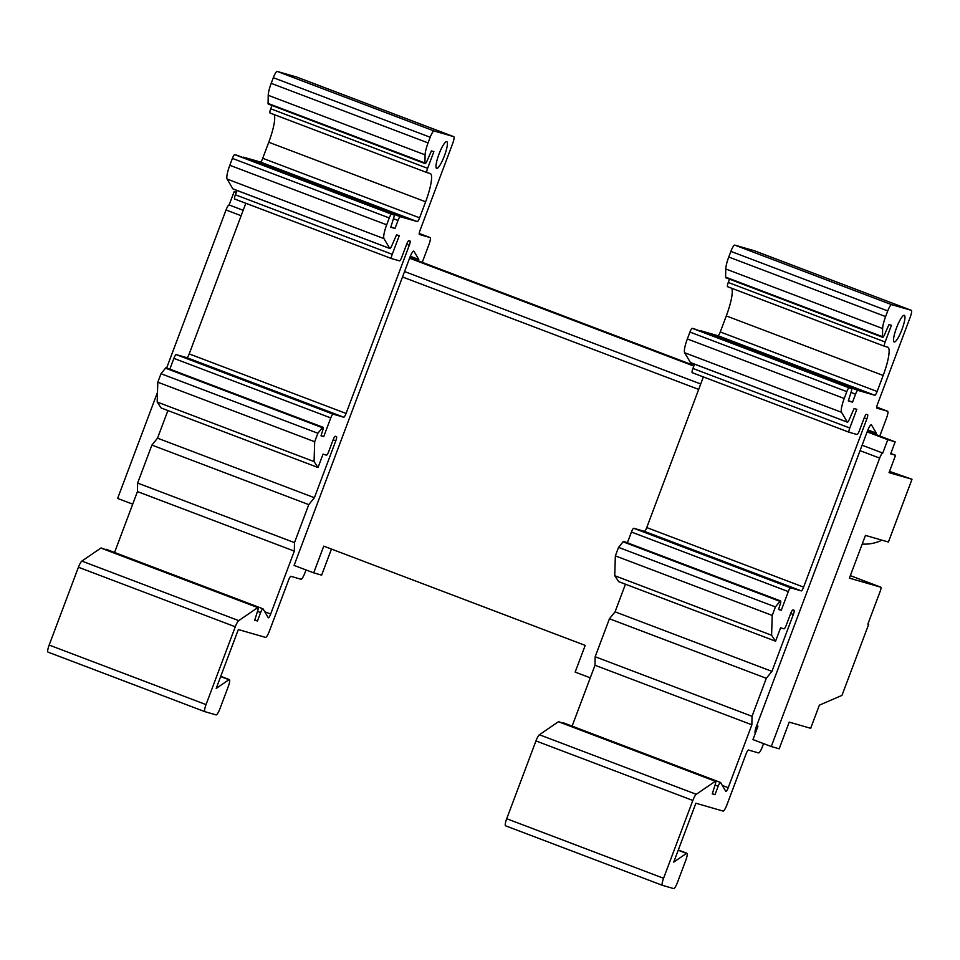 <?xml version="1.0" encoding="UTF-8"?>
<svg xmlns="http://www.w3.org/2000/svg" width="960" height="960" viewBox="0 0 960 960"><rect width="100%" height="100%" fill="white"/><g stroke="black" fill="none" stroke-linecap="round" stroke-linejoin="round"><path stroke-width="1.44" d="M662.412 885.336L505.548 825.792A7.128 1.416 -69.2 0 1 505.548 825.792A7.128 1.416 -69.2 0 1 506.712 818.724L535.956 740.916A7.128 1.416 -69.2 0 1 539.4 734.748L558.444 721.716A4.284 0.852 -69.2 0 1 558.72 721.656L715.596 781.2A4.284 0.852 110.8 0 0 715.32 781.272L696.264 794.304A7.128 1.416 110.8 0 0 692.832 800.46L663.576 878.28A7.128 1.416 110.8 0 0 662.412 885.336A7.128 1.416 110.8 0 0 662.436 885.348L673.644 888.576A7.128 1.416 110.8 0 0 677.52 882.3L685.764 860.34A7.128 1.416 110.8 0 0 686.928 853.284A7.128 1.416 110.8 0 0 686.472 853.404L673.752 862.104L695.88 803.22L723.072 811.068A7.128 1.416 110.8 0 0 726.948 804.792L746.124 753.78A4.284 0.852 -69.2 0 1 748.452 750.012L758.556 752.928A7.128 1.416 -69.2 0 0 762.432 746.64L763.572 743.616M572.112 726.132L594.996 665.244L595.164 656.748L752.028 716.292L751.86 724.8L728.232 787.68A4.284 0.852 -69.2 0 1 725.892 791.448A4.284 0.852 -69.2 0 1 725.784 791.352L720.612 782.568A4.284 0.852 110.8 0 0 720.504 782.472A4.284 0.852 110.8 0 0 718.164 786.228L714.996 794.676L712.26 793.884L715.26 784.392A4.284 0.852 110.8 0 0 715.596 781.2M594.996 665.244L751.86 724.8M627.384 542.808L631.428 532.044A4.284 0.852 -69.2 0 1 633.756 528.276L644.412 531.348A4.284 0.852 110.8 0 0 646.74 527.58L703.368 376.932M848.412 400.596L852.54 402.156L848.304 400.932L851.208 391.74A4.284 0.852 110.8 0 0 851.544 388.548L849.132 387.852A4.284 0.852 110.8 0 0 846.804 391.62L844.224 398.496A14.268 2.832 110.8 0 0 841.536 412.296L847.284 422.076A4.284 0.852 110.8 0 0 847.392 422.172A4.284 0.852 110.8 0 0 849.312 419.436L854.076 408.528L856.812 409.308L849.792 428.004A4.284 0.852 110.8 0 0 849.084 432.252A4.284 0.852 110.8 0 0 849.108 432.252L857.028 434.532A4.284 0.852 110.8 0 0 859.356 430.764L864.12 418.08A4.284 0.852 -69.2 0 1 866.448 414.312L867.54 414.624A4.284 0.852 -69.2 0 1 867.552 414.636A4.284 0.852 -69.2 0 1 866.856 418.872L803.616 587.124A4.284 0.852 -69.2 0 1 801.288 590.892L790.632 587.82A4.284 0.852 110.8 0 0 788.304 591.588L781.272 610.284L778.548 609.492L780.24 604.14A4.284 0.852 110.8 0 0 780.576 600.948A4.284 0.852 110.8 0 0 779.952 601.368L775.416 606.936L772.224 615.42L771.588 635.244L775.56 641.196L780.588 627.84L783.996 628.824A4.284 0.852 110.8 0 0 786.324 625.056L790.596 613.704A4.284 0.852 -69.2 0 1 792.912 609.936L794.004 610.26A4.284 0.852 -69.2 0 1 794.028 610.26A4.284 0.852 -69.2 0 1 793.32 614.496L771.936 671.376L766.308 678.3L752.028 716.292M595.164 656.748L609.444 618.756L615.072 611.832L625.452 584.22M615.072 611.832L771.936 671.376M700.44 331.2A4.284 0.852 -69.2 0 1 701.004 330.828L717.948 335.724A4.284 0.852 110.8 0 0 720.276 331.956L726.3 315.924A28.536 5.676 110.8 0 0 731.604 288.216M876.912 408.156L876.936 408.156A4.284 0.852 -69.2 0 1 876.924 408.156A4.284 0.852 -69.2 0 1 877.62 403.92L910.152 317.388A7.128 1.416 110.8 0 0 911.316 310.332A7.128 1.416 110.8 0 0 911.292 310.32L891.612 304.644A7.128 1.416 110.8 0 0 887.736 310.92L885.612 316.572A14.268 2.832 110.8 0 0 882.636 328.524L882.48 336.66A4.284 0.852 110.8 0 0 882.672 337.308A4.284 0.852 110.8 0 0 884.592 334.572L888.96 324.6L891.42 325.308L885.144 342A4.284 0.852 110.8 0 0 884.448 346.236L887.736 347.184A28.536 5.676 -69.2 0 1 887.832 347.22A28.536 5.676 -69.2 0 1 883.164 375.468L877.14 391.5A4.284 0.852 -69.2 0 1 874.824 395.268L857.868 390.372A4.284 0.852 110.8 0 0 855.552 394.152L852.54 402.156M775.56 641.196L618.696 581.652L614.724 575.7L771.588 635.244M692.232 372.708L849.072 432.24L692.22 372.696A4.284 0.852 -69.2 0 1 692.22 372.696A4.284 0.852 -69.2 0 1 692.916 368.46L694.536 364.152M867.336 431.28L895.164 441.852L887.784 439.716L882.768 453.072A5.712 1.14 -69.2 0 0 879.672 458.1L771.252 746.532L752.952 739.584L757.968 726.228L756.66 725.736L756.156 727.068A7.128 1.416 110.8 0 0 755.328 733.236A7.128 1.416 110.8 0 0 755.34 733.236M882.672 337.308L725.796 277.764A4.284 0.852 -69.2 0 1 725.604 277.116L725.76 268.98A14.268 2.832 -69.2 0 1 728.748 257.028L730.872 251.376A7.128 1.416 -69.2 0 1 734.748 245.1L754.416 250.776A7.128 1.416 -69.2 0 1 754.44 250.776A7.128 1.416 -69.2 0 1 754.464 250.788L911.292 310.32M771.252 746.532L779.172 748.812L789.216 722.112L810.672 728.304L819.36 705.168L841.98 695.376L868.656 624.396L867.864 624.096M778.608 609.276L781.272 610.284M895.164 441.852L890.652 453.864L895.572 455.28L889.044 472.644L912 479.268L888.408 542.028L865.452 535.404L849.396 578.136L880.824 587.208A4.284 0.852 -69.2 0 1 880.836 587.208A4.284 0.852 -69.2 0 1 880.14 591.444L867.84 624.156L868.656 624.396M867.168 431.748L870.348 432.66L867.264 431.496M876.936 408.156L887.592 411.24A7.128 1.416 -69.2 0 1 887.616 411.24A7.128 1.416 -69.2 0 1 886.452 418.308L879.804 436.02M690.66 362.616A4.284 0.852 -69.2 0 1 690.516 362.628A4.284 0.852 -69.2 0 1 690.408 362.52L684.66 352.752A14.268 2.832 -69.2 0 1 687.348 338.952L689.928 332.076A4.284 0.852 -69.2 0 1 692.256 328.308L694.656 329.004A4.284 0.852 -69.2 0 1 694.668 329.004A4.284 0.852 -69.2 0 1 694.68 329.016M875.82 434.508L876.336 433.152L871.5 424.932A7.128 1.416 110.8 0 0 871.32 424.776A7.128 1.416 110.8 0 0 867.588 430.632L756.66 725.736M727.584 286.692L884.436 346.236A4.284 0.852 110.8 0 0 884.46 346.248L727.572 286.692A4.284 0.852 -69.2 0 1 727.572 286.692A4.284 0.852 -69.2 0 1 728.268 282.456L729.504 279.168M653.34 350.292L674.256 358.236L653.232 350.58M712.32 793.668L714.996 794.676M851.544 388.548A4.284 0.852 110.8 0 0 851.532 388.548L694.668 329.004L851.532 388.548M912 479.268L889.512 471.384M563.052 723.288A4.284 0.852 -69.2 0 1 563.64 722.916A4.284 0.852 -69.2 0 1 563.748 723.024M614.724 575.7L615.36 555.876L618.54 547.38L623.076 541.812A4.284 0.852 -69.2 0 1 623.7 541.404L780.576 600.948M615.36 555.876L772.224 615.42M618.54 547.38L775.416 606.936M894.228 342.024A14.268 2.832 -69.2 0 1 894.18 342.012A14.268 2.832 -69.2 0 1 896.592 327.66A14.268 2.832 -69.2 0 1 904.308 315.324A14.268 2.832 -69.2 0 1 901.932 329.568A14.268 2.832 -69.2 0 1 894.228 342.024M418.284 260.832L418.788 259.476L413.964 251.256A7.128 1.416 110.8 0 0 413.784 251.1A7.128 1.416 110.8 0 0 410.04 256.956L294.096 565.416L313.704 572.856L323.748 546.144L585.204 645.396L575.16 672.096L590.268 677.832M895.572 455.28L890.796 453.468M882.768 453.072L862.104 445.224M700.716 383.976L404.556 271.548M243.18 210.3L229.14 204.96L234.156 191.616L236.268 192.42M166.668 367.92L226.032 209.988A5.712 1.14 -69.2 0 1 229.14 204.96M409.572 258.204L693.804 366.084M867.12 431.868L887.784 439.716M409.8 257.616L694.032 365.496M587.976 325.476L608.892 333.42L587.868 325.776M236.328 192.24L234.156 191.616M522.612 300.672L543.528 308.604L522.504 300.96M409.716 257.82L412.8 258.984L409.62 258.072M457.248 275.856L478.164 283.8L457.14 276.156M876.336 433.152L867.864 429.936M757.716 726.912L756.408 726.42M862.2 544.044A39.948 39.144 -73.9 0 0 881.94 540.168M132.72 504.156L117.624 498.42L157.488 392.364M254.784 619.992L257.448 621L254.712 620.208L257.712 610.716A4.284 0.852 110.8 0 0 258.048 607.524A4.284 0.852 110.8 0 0 257.772 607.596L238.728 620.628A7.128 1.416 110.8 0 0 235.284 626.784L206.04 704.604A7.128 1.416 110.8 0 0 204.876 711.66L216.096 714.9A7.128 1.416 110.8 0 0 219.972 708.624L228.228 686.676A7.128 1.416 110.8 0 0 229.392 679.608A7.128 1.416 110.8 0 0 228.924 679.728L216.204 688.428L238.332 629.544L265.524 637.392A7.128 1.416 110.8 0 0 269.4 631.116L288.576 580.104A4.284 0.852 -69.2 0 1 290.904 576.336L301.02 579.252A7.128 1.416 -69.2 0 0 304.896 572.964L306.036 569.94M318.024 467.52L161.148 407.976L157.176 402.024L157.812 382.2L314.688 441.744L314.052 461.568L318.024 467.52L323.04 454.164L326.46 455.148A4.284 0.852 110.8 0 0 328.776 451.38L333.048 440.028A4.284 0.852 -69.2 0 1 335.376 436.26L336.468 436.584A4.284 0.852 -69.2 0 1 336.48 436.584A4.284 0.852 -69.2 0 1 335.784 440.82L314.4 497.712L308.772 504.624L294.492 542.628L294.324 551.124L270.684 614.004A4.284 0.852 -69.2 0 1 268.344 617.772A4.284 0.852 -69.2 0 1 268.236 617.676L263.076 608.892A4.284 0.852 110.8 0 0 262.968 608.796A4.284 0.852 110.8 0 0 260.628 612.552L257.448 621M157.176 402.024L314.052 461.568M157.812 382.2L161.004 373.716L317.868 433.26L314.688 441.744M169.848 369.132L173.892 358.368A4.284 0.852 -69.2 0 1 176.208 354.6L186.876 357.672A4.284 0.852 110.8 0 0 189.204 353.904L245.82 203.256M390.864 226.92L394.992 228.48L390.756 227.268L393.66 218.076A4.284 0.852 110.8 0 0 393.996 214.872A4.284 0.852 110.8 0 0 393.984 214.872L391.584 214.176A4.284 0.852 110.8 0 0 389.256 217.944L386.676 224.82A14.268 2.832 110.8 0 0 383.988 238.62L389.736 248.4A4.284 0.852 110.8 0 0 389.844 248.496A4.284 0.852 110.8 0 0 391.764 245.76L396.54 234.852L399.276 235.644L392.244 254.328A4.284 0.852 110.8 0 0 391.548 258.576L399.48 260.868A4.284 0.852 110.8 0 0 401.808 257.088L406.584 244.404A4.284 0.852 -69.2 0 1 408.9 240.636L409.992 240.948A4.284 0.852 -69.2 0 1 410.016 240.96A4.284 0.852 -69.2 0 1 409.308 245.196L346.068 413.448A4.284 0.852 -69.2 0 1 343.74 417.216L333.084 414.144A4.284 0.852 110.8 0 0 330.756 417.912L323.736 436.608L321 435.816L322.692 430.464A4.284 0.852 110.8 0 0 323.028 427.272A4.284 0.852 110.8 0 0 322.404 427.692L317.868 433.26M321.072 435.6L323.736 436.608M161.004 373.716L165.528 368.148A4.284 0.852 -69.2 0 1 166.152 367.728L323.028 427.272M233.112 188.952A4.284 0.852 -69.2 0 1 232.968 188.952A4.284 0.852 -69.2 0 1 232.872 188.856L227.124 179.076A14.268 2.832 -69.2 0 1 229.8 165.276L232.392 158.4A4.284 0.852 -69.2 0 1 234.708 154.632L237.12 155.328A4.284 0.852 -69.2 0 1 237.132 155.328A4.284 0.852 -69.2 0 1 237.144 155.34L393.984 214.872M242.892 157.524A4.284 0.852 -69.2 0 1 243.456 157.152L260.4 162.048A4.284 0.852 110.8 0 0 262.728 158.28L268.752 142.248A28.536 5.676 110.8 0 0 274.056 114.552M419.364 234.48L419.4 234.492A4.284 0.852 -69.2 0 1 419.388 234.48A4.284 0.852 -69.2 0 1 420.084 230.244L452.604 143.712A7.128 1.416 110.8 0 0 453.768 136.656A7.128 1.416 110.8 0 0 453.744 136.644L434.076 130.968A7.128 1.416 110.8 0 0 430.2 137.256L428.076 142.896A14.268 2.832 110.8 0 0 425.088 154.848L424.932 162.984A4.284 0.852 110.8 0 0 425.136 163.632A4.284 0.852 110.8 0 0 427.056 160.896L431.412 150.924L433.872 151.632L427.608 168.324A4.284 0.852 110.8 0 0 426.9 172.56L430.2 173.52A28.536 5.676 -69.2 0 1 430.284 173.544A28.536 5.676 -69.2 0 1 425.628 201.792L419.604 217.824A4.284 0.852 -69.2 0 1 417.276 221.592L400.332 216.708A4.284 0.852 110.8 0 0 398.004 220.476L394.992 228.48M391.548 258.576A4.284 0.852 110.8 0 0 391.56 258.576L234.672 199.032A4.284 0.852 -69.2 0 1 234.672 199.032A4.284 0.852 -69.2 0 1 235.368 194.784L237 190.476M204.876 711.66A7.128 1.416 110.8 0 0 204.888 711.672L48 652.116A7.128 1.416 -69.2 0 1 48 652.116A7.128 1.416 -69.2 0 1 49.164 645.06L78.42 567.24A7.128 1.416 -69.2 0 1 81.852 561.084L100.908 548.052A4.284 0.852 -69.2 0 1 101.184 547.98L258.048 607.524M114.564 552.468L137.448 491.58L294.324 551.124M313.704 572.856L321.636 575.148L331.44 549.072M137.448 491.58L137.616 483.072L151.896 445.08L308.772 504.624M137.616 483.072L294.492 542.628M425.136 163.632L268.26 104.088A4.284 0.852 -69.2 0 1 268.068 103.44L268.224 95.304A14.268 2.832 -69.2 0 1 271.2 83.352L273.324 77.7A7.128 1.416 -69.2 0 1 277.2 71.424L296.88 77.1A7.128 1.416 -69.2 0 1 296.904 77.112A7.128 1.416 -69.2 0 1 296.916 77.112M418.788 259.476L410.328 256.26M270.048 113.028L426.888 172.56A4.284 0.852 110.8 0 0 426.912 172.572L270.036 113.016A4.284 0.852 -69.2 0 1 270.036 113.016A4.284 0.852 -69.2 0 1 270.732 108.78L271.968 105.492M105.504 549.612A4.284 0.852 -69.2 0 1 106.092 549.252A4.284 0.852 -69.2 0 1 106.2 549.348M151.896 445.08L157.524 438.168L167.904 410.544M157.524 438.168L314.4 497.712M419.4 234.492L430.056 237.564A7.128 1.416 -69.2 0 1 430.08 237.564A7.128 1.416 -69.2 0 1 428.916 244.632L422.256 262.344M436.68 168.348A14.268 2.832 -69.2 0 1 436.644 168.336A14.268 2.832 -69.2 0 1 439.056 153.984A14.268 2.832 -69.2 0 1 446.76 141.66A14.268 2.832 -69.2 0 1 444.396 155.892A14.268 2.832 -69.2 0 1 436.68 168.348M609.444 618.756L766.308 678.3M535.956 740.916L692.832 800.46M539.4 734.748L696.264 794.304M631.428 532.044L788.304 591.588M633.756 528.276L790.632 587.82M790.668 613.488L793.32 614.496M850.992 392.412L855.552 394.152M701.004 330.828L857.868 390.372M692.916 368.46L849.792 428.004M506.712 818.724L663.576 878.28M720.276 331.956L877.14 391.5M726.3 315.924L883.164 375.468M864.204 417.864L866.856 418.872M734.748 245.1L891.612 304.644M505.56 825.804L662.388 885.324M887.592 411.24L876.756 407.124L887.616 411.24M644.412 531.348L801.288 590.892M690.408 362.52L847.284 422.076M684.66 352.752L841.536 412.296M728.268 282.456L885.144 342M725.76 268.98L882.636 328.524M728.748 257.028L885.612 316.572M646.74 527.58L803.616 587.124M730.872 251.376L887.736 310.92M715.044 785.052L718.164 786.228M725.604 277.116L882.48 336.66M678.204 850.26L686.472 853.404M623.076 541.812L779.952 601.368M717.948 335.724L874.824 395.268M692.256 328.308L849.132 387.852M558.444 721.716L715.32 781.272M880.824 587.208L850.332 575.628L880.836 587.208M698.676 389.4L402.516 276.984M241.14 215.724L226.032 209.988M879.672 458.1L860.052 450.66M687.348 338.952L844.224 398.496M689.928 332.076L846.804 391.62M722.304 785.436L728.232 787.68M176.208 354.6L333.084 414.144M186.876 357.672L343.74 417.216M173.892 358.368L330.756 417.912M165.528 368.148L322.404 427.692M189.204 353.904L346.068 413.448M333.132 439.812L335.784 440.82M229.8 165.276L386.676 224.82M232.392 158.4L389.256 217.944M243.456 157.152L400.332 216.708M260.4 162.048L417.276 221.592M232.872 188.856L389.736 248.4M234.708 154.632L391.584 214.176M262.728 158.28L419.604 217.824M406.656 244.188L409.308 245.196M227.124 179.076L383.988 238.62M235.368 194.784L392.244 254.328M234.684 199.032L391.536 258.564M393.444 218.748L398.004 220.476M48.024 652.128L204.852 711.66M49.164 645.06L206.04 704.604M220.656 676.584L228.924 679.728M264.756 611.76L270.684 614.004M78.42 567.24L235.284 626.784M453.768 136.656L296.904 77.112L453.744 136.644M268.752 142.248L425.628 201.792M270.732 108.78L427.608 168.324M268.068 103.44L424.932 162.984M268.224 95.304L425.088 154.848M273.324 77.7L430.2 137.256M277.2 71.424L434.076 130.968M430.056 237.564L419.22 233.448L430.08 237.564M271.2 83.352L428.076 142.896M257.508 611.376L260.628 612.552M81.852 561.084L238.728 620.628M100.908 548.052L257.772 607.596M911.316 310.332L754.44 250.776M686.928 853.284L678.3 850.008M847.392 422.172L690.516 362.628M393.996 214.872L237.132 155.328M389.844 248.496L232.968 188.952M229.392 679.608L220.752 676.332M262.968 608.796L106.092 549.252M720.504 782.472L563.64 722.916"/></g></svg>
